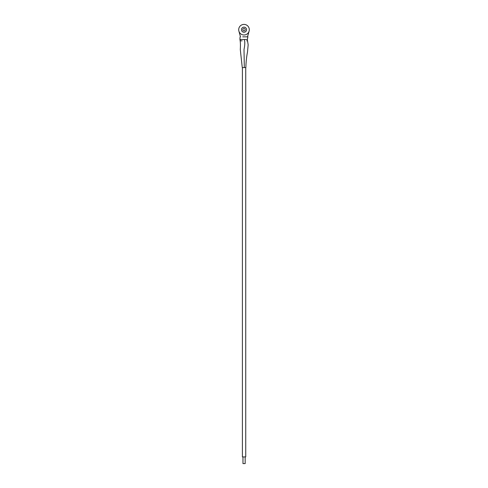 <?xml version="1.0" encoding="UTF-8"?>
<svg xmlns="http://www.w3.org/2000/svg" width="488" height="488" viewBox="0 0 488 488"><rect width="100%" height="100%" fill="white"/><g stroke="black" fill="none" stroke-linecap="round" stroke-linejoin="round"><path stroke-width="0.73" d="M241.456 29.695A2.544 2.544 0 0 1 244 27.151A2.544 2.544 0 0 1 246.544 29.695A2.544 2.544 0 0 1 244 32.245A2.544 2.544 0 0 1 241.456 29.695M242.81 29.695A1.19 1.19 0 0 1 244 28.511A1.19 1.19 0 0 1 245.189 29.695A1.19 1.19 0 0 1 244 30.884A1.19 1.19 0 0 1 242.81 29.695M247.532 36.838L249.106 31.098A5.295 5.295 0 0 0 244 24.4A5.295 5.295 0 0 0 238.894 31.098L240.468 36.838M244 24.4A5.295 5.295 0 0 1 249.106 31.098A5.295 5.295 0 0 1 238.894 31.098A5.295 5.295 0 0 1 244 24.4M245.861 67.588C246.019 61.909 246.562 56.736 247.495 52.076L248.16 44.872L247.337 39.51L247.886 36.838L242.725 36.838M247.099 39.51L240.316 39.51L240.297 40.852M241.34 40.852L242.115 40.852L241.34 40.852M240.431 40.852L240.804 40.852L240.431 40.852M240.883 40.852L240.554 40.852M245.739 67.588L245.739 456.914L242.396 456.914L242.396 67.588L245.739 67.588L244.311 67.588L244.012 49.441C244.976 44.823 245.043 41.517 244.226 39.51M245.165 456.914L245.165 463.6L242.969 463.6L242.969 456.914M242.396 67.588L244.067 67.588M246.696 40.852L247.282 40.852M240.133 36.838C239.846 38.491 239.895 39.827 240.291 40.852M239.919 39.51C240.444 41.712 240.566 45.061 240.297 49.569L242.268 67.588"/></g></svg>
